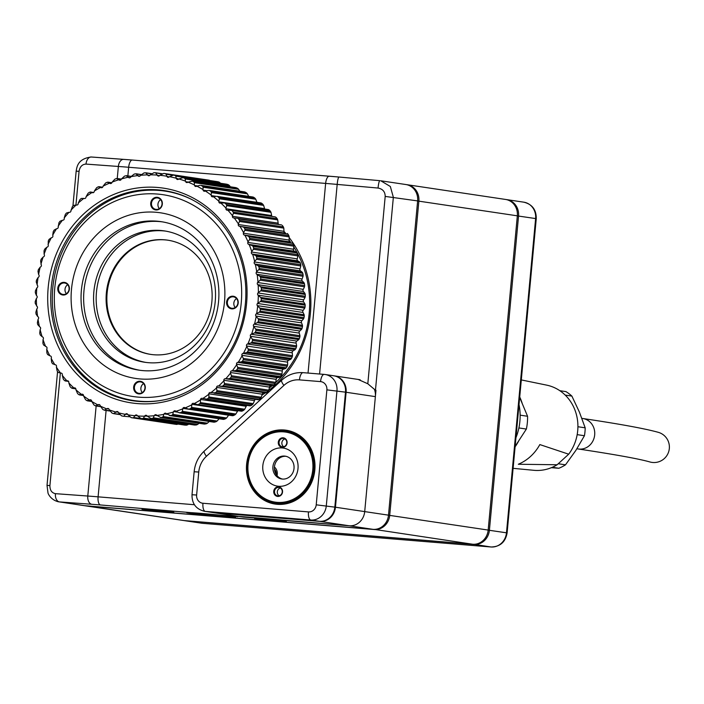 <?xml version="1.0" encoding="UTF-8"?>
<svg xmlns="http://www.w3.org/2000/svg" width="704" height="704" viewBox="0 0 704 704"><rect width="100%" height="100%" fill="white"/><g stroke="black" fill="none" stroke-linecap="round" stroke-linejoin="round"><path stroke-width="1.06" d="M162.325 204.107A6.354 5.817 -81.5 0 0 154.132 197.921A6.354 5.817 -81.5 0 0 153.111 208.868A6.354 5.817 -81.5 0 0 162.325 204.107M238.207 303.002A6.354 5.817 -81.5 0 0 230.014 296.815A6.354 5.817 -81.5 0 0 228.994 307.771A6.354 5.817 -81.5 0 0 238.207 303.002M145.262 388.054A6.354 5.817 -81.5 0 0 137.069 381.867A6.354 5.817 -81.5 0 0 136.048 392.814A6.354 5.817 -81.5 0 0 145.262 388.054M69.379 289.159A6.354 5.817 -81.5 0 0 61.186 282.964A6.354 5.817 -81.5 0 0 60.166 293.92A6.354 5.817 -81.5 0 0 69.379 289.159M54.78 287.962A102.018 93.491 -81.5 0 0 186.437 387.376A102.018 93.491 -81.5 0 0 202.752 211.482A102.018 93.491 -81.5 0 0 54.78 287.962M224.497 301.884A83.741 76.736 -81.5 0 0 116.433 220.282A83.741 76.736 -81.5 0 0 103.039 364.654A83.741 76.736 -81.5 0 0 224.497 301.884M161.374 400.365A105.873 97.02 98.5 0 1 133.857 400.541A105.873 97.02 98.5 0 1 52.791 287.901A105.873 97.02 98.5 0 1 165.176 191.127A105.873 97.02 98.5 0 1 191.444 199.346M177.452 193.653A105.873 97.02 -81.5 0 0 166.707 191.356L165.176 191.127M133.857 400.541L135.379 400.77A105.873 97.02 -81.5 0 0 146.326 401.72M168.045 240.214A57.746 52.914 -81.5 0 0 107.545 289.555A57.746 52.914 -81.5 0 0 150.955 354.438M211.878 301.594A57.746 52.914 -81.5 0 0 167.666 240.161A57.746 52.914 -81.5 0 0 106.788 289.441A57.746 52.914 -81.5 0 0 150.577 354.385A57.746 52.914 -81.5 0 0 211.878 301.594M165.669 231.114A66.414 60.852 -81.5 0 0 96.958 287.971A66.414 60.852 -81.5 0 0 146.018 362.446M215.222 301.558A66.414 60.852 -81.5 0 0 164.375 230.903A66.414 60.852 -81.5 0 0 94.362 287.584A66.414 60.852 -81.5 0 0 144.725 362.261A66.414 60.852 -81.5 0 0 215.222 301.558M162.378 221.866A75.073 68.79 -81.5 0 0 84.533 286.114A75.073 68.79 -81.5 0 0 140.166 370.33M218.557 301.532A75.073 68.79 -81.5 0 0 161.084 221.654A75.073 68.79 -81.5 0 0 81.937 285.727A75.073 68.79 -81.5 0 0 138.864 370.146A75.073 68.79 -81.5 0 0 218.557 301.532M67.716 284.715A5.773 5.289 -81.5 0 0 66.378 293.682M69.08 289.15A5.773 5.289 -81.5 0 0 64.662 283.008A5.773 5.289 -81.5 0 0 58.573 287.936A5.773 5.289 -81.5 0 0 62.955 294.43A5.773 5.289 -81.5 0 0 69.08 289.15M143.598 383.61A5.773 5.289 -81.5 0 0 142.261 392.586M144.962 388.045A5.773 5.289 -81.5 0 0 140.545 381.902A5.773 5.289 -81.5 0 0 134.455 386.83A5.773 5.289 -81.5 0 0 138.838 393.325A5.773 5.289 -81.5 0 0 144.962 388.045M236.544 298.566A5.773 5.289 -81.5 0 0 235.206 307.534M237.908 302.993A5.773 5.289 -81.5 0 0 233.49 296.85A5.773 5.289 -81.5 0 0 227.401 301.778A5.773 5.289 -81.5 0 0 231.783 308.273A5.773 5.289 -81.5 0 0 237.908 302.993M160.662 199.663A5.773 5.289 -81.5 0 0 159.324 208.639M162.026 204.098A5.773 5.289 -81.5 0 0 157.608 197.956A5.773 5.289 -81.5 0 0 151.518 202.884A5.773 5.289 -81.5 0 0 155.901 209.378A5.773 5.289 -81.5 0 0 162.026 204.098M299.746 262.073L297.862 260.885L252.138 254.047L255.464 255.446L299.746 262.073L300.291 262.953L256.397 256.388L255.464 255.446M300.775 264.686L300.828 265.936L256.538 259.31L256.872 258.113L300.775 264.686A123.191 112.895 -81.5 0 0 300.291 262.953M300.062 268.787A1.54 1.408 -81.5 0 0 300.555 270.882L254.83 264.035A1.54 1.408 98.5 0 1 254.338 261.95L300.062 268.787L300.828 265.936M256.872 258.113A123.191 112.895 -81.5 0 0 256.397 256.388M256.538 259.31L254.628 261.404A120.886 110.774 -81.5 0 0 252.648 254.302M259.23 268.462L303.134 275.035L303.081 276.267L258.799 269.641L259.23 268.462A123.191 112.895 -81.5 0 0 258.887 266.693L258.034 265.69L302.324 272.316L300.555 270.882M302.324 272.316L302.79 273.266L258.887 266.693M303.134 275.035A123.191 112.895 -81.5 0 0 302.79 273.266M302.113 278.978A1.54 1.408 -81.5 0 0 302.43 281.116L256.705 274.27A1.54 1.408 98.5 0 1 256.379 272.14L302.113 278.978L303.081 276.267M258.799 269.641L256.714 271.621A120.886 110.774 -81.5 0 0 255.323 264.343L258.034 265.69M260.744 279.022L304.638 285.586L304.498 286.801L260.216 280.174L260.744 279.022A123.191 112.895 -81.5 0 0 260.542 277.226L259.776 276.153L304.058 282.779L302.43 281.116M304.058 282.779L304.445 283.791L260.542 277.226M304.638 285.586A123.191 112.895 -81.5 0 0 304.445 283.791M303.327 289.344A1.54 1.408 -81.5 0 0 303.477 291.509L257.743 284.662A1.54 1.408 98.5 0 1 257.602 282.506L303.327 289.344L304.498 286.801M260.216 280.174L257.972 282.022A120.886 110.774 -81.5 0 0 257.171 274.622L259.776 276.153M261.395 289.705L305.298 296.27L305.061 297.449L260.77 290.822L261.395 289.705A123.191 112.895 -81.5 0 0 261.342 287.892L260.665 286.766L304.946 293.392L303.477 291.509M304.946 293.392L305.246 294.457L261.342 287.892M305.298 296.27A123.191 112.895 -81.5 0 0 305.246 294.457M303.706 299.807A1.54 1.408 -81.5 0 0 303.679 301.981L257.954 295.143A1.54 1.408 98.5 0 1 257.981 292.97L303.706 299.807L305.061 297.449M260.77 290.822L258.386 292.521A120.886 110.774 -81.5 0 0 258.183 285.058L260.665 286.766M261.193 300.432L305.087 306.997L304.762 308.132L260.48 301.514L261.193 300.432A123.191 112.895 -81.5 0 0 261.281 298.619L260.691 297.449L304.982 304.075L303.679 301.981M304.982 304.075L305.184 305.184L261.281 298.619M305.087 306.997A123.191 112.895 -81.5 0 0 305.184 305.184M303.239 310.297A1.54 1.408 -81.5 0 0 303.046 312.462L257.312 305.624A1.54 1.408 98.5 0 1 257.514 303.459L303.239 310.297L304.762 308.132M260.48 301.514L257.954 303.046A120.886 110.774 -81.5 0 0 258.35 295.574L260.691 297.449M260.128 311.124L304.022 317.689L303.618 318.78L259.327 312.154L260.128 311.124A123.191 112.895 -81.5 0 0 260.366 309.32L259.864 308.114L304.154 314.741L303.046 312.462M304.154 314.741L304.269 315.885L260.366 309.32M304.022 317.689A123.191 112.895 -81.5 0 0 304.269 315.885M301.946 320.725A1.54 1.408 -81.5 0 0 301.567 322.863L255.842 316.026A1.54 1.408 98.5 0 1 256.212 313.878L301.946 320.725L303.618 318.78M259.327 312.154L256.687 313.518A120.886 110.774 -81.5 0 0 257.673 306.099L259.864 308.114M258.21 321.702L302.104 328.266L301.62 329.296L257.33 322.67L258.21 321.702A123.191 112.895 -81.5 0 0 258.588 319.924L258.192 318.692L302.474 325.318L301.567 322.863M302.474 325.318L302.491 326.489L258.588 319.924M302.104 328.266A123.191 112.895 -81.5 0 0 302.491 326.489M299.816 331.003A1.54 1.408 -81.5 0 0 299.27 333.115L253.537 326.269A1.54 1.408 98.5 0 1 254.082 324.166L299.816 331.003L301.62 329.296M257.33 322.67L254.584 323.849A120.886 110.774 -81.5 0 0 256.159 316.536L258.192 318.692M255.455 332.077L299.358 338.642L298.786 339.601L254.505 332.974L255.455 332.077A123.191 112.895 -81.5 0 0 255.983 330.334L255.675 329.085L299.957 335.711L299.27 333.115M299.957 335.711L299.878 336.899L255.983 330.334M299.358 338.642A123.191 112.895 -81.5 0 0 299.878 336.899M296.868 341.079A1.54 1.408 -81.5 0 0 296.164 343.13L250.43 336.283A1.54 1.408 98.5 0 1 251.143 334.233L296.868 341.079L298.786 339.601M254.505 332.974L251.662 333.96A120.886 110.774 -81.5 0 0 253.818 326.806L255.675 329.085M251.891 342.179L295.786 348.744L295.152 349.624L250.862 343.006L251.891 342.179A123.191 112.895 -81.5 0 0 252.551 340.49L252.34 339.231L296.63 345.858L296.164 343.13M296.63 345.858L296.446 347.054L252.551 340.49M295.786 348.744A123.191 112.895 -81.5 0 0 296.446 347.054M293.137 350.847A1.54 1.408 -81.5 0 0 292.266 352.827L246.541 345.99A1.54 1.408 98.5 0 1 247.412 344.01L293.137 350.847L295.152 349.624M250.862 343.006L247.949 343.79A120.886 110.774 -81.5 0 0 250.668 336.846L252.34 339.231M247.526 351.921L291.43 358.486L290.734 359.295L246.444 352.669L247.526 351.921A123.191 112.895 -81.5 0 0 248.327 350.293L248.213 349.043L292.503 355.67L292.266 352.827M292.503 355.67L292.222 356.866L248.327 350.293M291.43 358.486A123.191 112.895 -81.5 0 0 292.222 356.866M288.649 360.254A1.54 1.408 -81.5 0 0 287.619 362.146L241.894 355.309A1.54 1.408 98.5 0 1 242.915 353.408L288.649 360.254L290.734 359.295M246.444 352.669L243.47 353.241A120.886 110.774 -81.5 0 0 246.726 346.57L248.213 349.043M242.422 361.24L286.317 367.805L285.56 368.526L241.278 361.9L242.422 361.24A123.191 112.895 -81.5 0 0 243.338 359.691L243.329 358.442L287.61 365.068L287.619 362.146M287.61 365.068L287.241 366.256L243.338 359.691M286.317 367.805A123.191 112.895 -81.5 0 0 287.241 366.256M283.422 369.213A1.54 1.408 -81.5 0 0 282.26 371.008L236.526 364.17A1.54 1.408 98.5 0 1 237.697 362.375L283.422 369.213L285.56 368.526M241.278 361.9L238.26 362.261A120.886 110.774 -81.5 0 0 242.035 355.907L243.329 358.442M236.588 370.049L280.491 376.622L279.682 377.247L235.4 370.621L236.588 370.049A123.191 112.895 -81.5 0 0 237.626 368.597L237.714 367.374L281.996 374L282.26 371.008M281.996 374L281.53 375.162L237.626 368.597M280.491 376.622A123.191 112.895 -81.5 0 0 281.53 375.162M277.517 377.67A1.54 1.408 -81.5 0 0 276.214 379.35L230.481 372.513A1.54 1.408 98.5 0 1 231.792 370.832L277.517 377.67L279.682 377.247M235.4 370.621L232.364 370.77A120.886 110.774 -81.5 0 0 236.623 364.786L237.714 367.374M230.094 378.303L273.988 384.868L273.143 385.405L228.853 378.778L230.094 378.303A123.191 112.895 -81.5 0 0 231.238 376.948L231.422 375.751L275.704 382.378L276.214 379.35M275.704 382.378L275.141 383.513L231.238 376.948M273.988 384.868A123.191 112.895 -81.5 0 0 275.141 383.513M270.97 385.554A1.54 1.408 -81.5 0 0 269.535 387.103L223.81 380.266A1.54 1.408 98.5 0 1 225.236 378.708L270.97 385.554L273.143 385.405M228.853 378.778L225.808 378.699A120.886 110.774 -81.5 0 0 230.525 373.129L231.422 375.751M222.966 385.924L266.869 392.498L265.989 392.929L221.698 386.302L222.966 385.924A123.191 112.895 -81.5 0 0 224.215 384.683L224.488 383.522L268.778 390.148L269.535 387.103M268.778 390.148L268.118 391.248L224.215 384.683M266.869 392.498A123.191 112.895 -81.5 0 0 268.118 391.248M263.824 392.797A1.54 1.408 -81.5 0 0 262.275 394.214L216.55 387.376A1.54 1.408 98.5 0 1 218.099 385.959L265.989 392.929M221.698 386.302L218.671 386.003A120.886 110.774 -81.5 0 0 223.802 380.89L224.488 383.522M216.55 387.376L216.489 387.992A120.886 110.774 -81.5 0 1 210.98 392.621L215.274 392.858A123.191 112.895 -81.5 0 0 216.621 391.741L216.982 390.623L261.263 397.25L262.275 394.214M261.263 397.25L260.515 398.306L216.621 391.741M215.274 392.858L259.178 399.432A123.191 112.895 -81.5 0 0 260.515 398.306M259.178 399.432L258.271 399.758L214.069 393.149M213.981 393.131L258.271 399.758M216.489 387.992L216.982 390.623M253.229 403.621L254.496 400.629L208.762 393.782L208.947 397.003L253.229 403.621L252.402 404.624L208.498 398.059L208.947 397.003M208.657 394.398A120.886 110.774 -81.5 0 1 202.805 398.49L250.976 405.627A123.191 112.895 -81.5 0 0 252.402 404.624M250.052 405.847L206.149 399.282M207.073 399.054A123.191 112.895 -81.5 0 0 208.498 398.059M205.762 399.221L250.158 405.874M244.728 409.235L246.242 406.287L200.508 399.45L200.446 402.609L244.728 409.235L243.822 410.168L199.927 403.603L200.446 402.609M200.358 400.048A120.886 110.774 -81.5 0 1 194.216 403.586L197.111 404.527L242.326 411.03A123.191 112.895 -81.5 0 0 243.822 410.168M242.326 411.03L241.393 411.154L242.326 411.03M198.431 404.466A123.191 112.895 -81.5 0 0 199.927 403.603M197.111 404.527L241.586 411.215M235.831 414.022L237.582 411.162L191.858 404.316L191.55 407.396L235.831 414.022L234.854 414.894L190.951 408.329L191.55 407.396M191.655 404.906A120.886 110.774 -81.5 0 1 185.266 407.854L188.082 408.998L233.297 415.615A123.191 112.895 -81.5 0 0 234.854 414.894M233.297 415.615L232.364 415.624M188.082 408.998L189.402 409.042A123.191 112.895 -81.5 0 0 190.951 408.329M226.609 417.965L228.589 415.202L182.864 408.364L182.327 411.338L226.609 417.965L225.562 418.757L181.658 412.192L182.327 411.338M182.609 408.927A120.886 110.774 -81.5 0 1 176.026 411.268L178.746 412.606L223.96 419.329A123.191 112.895 -81.5 0 0 225.562 418.757M223.96 419.329L223.027 419.232M178.746 412.606L180.057 412.764A123.191 112.895 -81.5 0 0 181.658 412.192M177.901 412.192L173.598 411.55L173.298 412.095A120.886 110.774 -81.5 0 1 166.566 413.794L170.474 415.589A123.191 112.895 -81.5 0 0 172.11 415.175L172.832 414.401L217.122 421.027L219.129 418.757M217.122 421.027L216.014 421.74L172.11 415.175M169.18 415.325L214.377 422.154A123.191 112.895 -81.5 0 0 216.014 421.74M214.377 422.154L213.462 421.951M173.298 412.095L172.832 414.401M167.526 414.357L164.129 413.846L163.794 414.366A120.886 110.774 -81.5 0 1 156.966 415.43L160.723 417.498A123.191 112.895 -81.5 0 0 162.378 417.243L163.161 416.557L207.442 423.183L209.528 421.203M207.442 423.183L206.281 423.808L162.378 417.243M204.257 424.072L160.318 417.498L204.618 424.063A123.191 112.895 -81.5 0 0 206.281 423.808M204.618 424.063L203.738 423.764M163.794 414.366L163.161 416.557M157.309 415.668L154.537 415.254L154.167 415.73A120.886 110.774 -81.5 0 1 147.294 416.152L150.876 418.484A123.191 112.895 -81.5 0 0 152.548 418.387L153.375 417.798L197.657 424.415L199.03 423.289M197.657 424.415L196.442 424.952L152.548 418.387M194.524 425.04L150.876 418.484L194.77 425.049A123.191 112.895 -81.5 0 0 196.442 424.952M194.77 425.049L193.917 424.644M154.167 415.73L153.375 417.798M147.242 416.09L144.487 416.187A120.886 110.774 -81.5 0 1 137.614 415.95L141.002 418.537A123.191 112.895 -81.5 0 0 142.674 418.59L143.537 418.106L187.827 424.723L188.628 424.16M187.827 424.723L186.578 425.163L142.674 418.59M184.774 425.093L140.87 418.519L184.906 425.102A123.191 112.895 -81.5 0 0 186.578 425.163M184.906 425.102L184.096 424.6M144.487 416.187L143.537 418.106M137.377 415.633L134.825 415.721A120.886 110.774 -81.5 0 1 128.022 414.832L131.199 417.648A123.191 112.895 -81.5 0 0 132.854 417.868L133.742 417.472L178.059 424.09M178.033 424.098L176.748 424.433L132.854 417.868M175.085 424.213L131.182 417.648L175.085 424.213A123.191 112.895 -81.5 0 0 176.748 424.433M134.825 415.721L133.742 417.472M127.653 414.269L125.259 414.339A120.886 110.774 -81.5 0 1 118.562 412.817L121.51 415.835A123.191 112.895 -81.5 0 0 123.138 416.214L123.306 416.231M123.138 416.214L129.853 416.794M125.259 414.339L124.062 415.923M118.096 411.998L115.861 412.06A120.886 110.774 -81.5 0 1 109.331 409.895L112.033 413.107A123.191 112.895 -81.5 0 0 113.626 413.635L119.715 414.225M113.626 413.635L115.861 412.06M108.768 408.848L106.709 408.883A120.886 110.774 -81.5 0 1 100.39 406.111L102.837 409.49A123.191 112.895 -81.5 0 0 104.368 410.168L109.956 410.784M104.368 410.168L106.709 408.883M99.73 404.835L97.856 404.853A120.886 110.774 -81.5 0 1 91.802 401.482L93.984 405.002A123.191 112.895 -81.5 0 0 95.454 405.821L100.61 406.49M95.454 405.821L97.856 404.853M91.054 399.986L89.39 399.986A120.886 110.774 -81.5 0 1 83.635 396.044L85.536 399.678A123.191 112.895 -81.5 0 0 86.935 400.638L91.775 401.368M86.935 400.638L89.39 399.986M82.808 394.346L81.356 394.328A120.886 110.774 -81.5 0 1 75.962 389.849L77.572 393.571A123.191 112.895 -81.5 0 0 78.883 394.662L83.556 395.463M78.883 394.662L81.356 394.328M75.055 387.948L73.832 387.913A120.886 110.774 -81.5 0 1 68.825 382.932L70.145 386.716A123.191 112.895 -81.5 0 0 71.368 387.922L75.838 388.81M71.368 387.922L73.832 387.913M67.848 380.846L66.862 380.794A120.886 110.774 -81.5 0 1 62.286 375.346L63.316 379.166A123.191 112.895 -81.5 0 0 64.425 380.486L68.596 381.436L65.12 380.934M64.425 380.486L66.862 380.794M56.399 367.154L57.13 370.973A123.191 112.895 -81.5 0 0 58.133 372.407L60.509 373.032A120.886 110.774 -81.5 0 1 56.399 367.154L56.505 366.546A1.54 1.408 98.5 0 0 55.387 364.778L52.518 363.739A123.191 112.895 -81.5 0 1 51.638 362.217L51.207 358.424A120.886 110.774 -81.5 0 0 54.824 364.672M46.737 349.21L46.886 352.95A123.191 112.895 -81.5 0 0 47.634 354.552L49.834 355.793A120.886 110.774 -81.5 0 1 46.737 349.21L46.939 348.621A1.54 1.408 98.5 0 0 46.121 346.658L43.525 344.925A123.191 112.895 -81.5 0 1 42.9 343.253L43.041 339.583A120.886 110.774 -81.5 0 0 45.584 346.456M40.137 329.622L39.723 333.186A123.191 112.895 -81.5 0 0 40.198 334.91L42.117 336.723A120.886 110.774 -81.5 0 1 40.137 329.622L40.427 329.085A1.54 1.408 98.5 0 0 39.934 326.99L37.708 324.606A123.191 112.895 -81.5 0 1 37.365 322.837L38.051 319.405A120.886 110.774 -81.5 0 0 39.442 326.682M36.793 309.003L35.851 312.277A123.191 112.895 -81.5 0 0 36.054 314.081L37.594 316.404A120.886 110.774 -81.5 0 1 36.793 309.003L37.162 308.528A1.54 1.408 98.5 0 0 37.022 306.363L35.253 303.415A123.191 112.895 -81.5 0 1 35.2 301.594L36.379 298.505A120.886 110.774 -81.5 0 0 36.582 305.967M36.81 287.98L35.402 290.866A123.191 112.895 -81.5 0 0 35.314 292.688L36.414 295.451A120.886 110.774 -81.5 0 1 36.81 287.98L37.25 287.575A1.54 1.408 98.5 0 0 37.453 285.402L36.23 281.978A123.191 112.895 -81.5 0 1 36.467 280.174L38.078 277.508A120.886 110.774 -81.5 0 0 37.092 284.935M40.181 267.177L38.386 269.606A123.191 112.895 -81.5 0 0 38.007 271.383L38.606 274.498A120.886 110.774 -81.5 0 1 40.181 267.177L40.682 266.86A1.54 1.408 98.5 0 0 41.228 264.757L40.612 260.964A123.191 112.895 -81.5 0 1 41.14 259.222L43.102 257.066A120.886 110.774 -81.5 0 0 40.946 264.22M46.816 247.245L44.704 249.128A123.191 112.895 -81.5 0 0 44.044 250.818L44.097 254.179A120.886 110.774 -81.5 0 1 46.816 247.245L47.353 247.025A1.54 1.408 98.5 0 0 48.224 245.036L48.268 241.006A123.191 112.895 -81.5 0 1 49.06 239.386L51.295 237.785A120.886 110.774 -81.5 0 0 48.039 244.455M56.505 228.774L54.173 230.067A123.191 112.895 -81.5 0 0 53.258 231.607L52.73 235.118A120.886 110.774 -81.5 0 1 56.505 228.774L57.068 228.65A1.54 1.408 98.5 0 0 58.238 226.855L58.969 222.702A123.191 112.895 -81.5 0 1 60.007 221.25L62.401 220.264A120.886 110.774 -81.5 0 0 58.15 226.248M68.957 212.326L66.502 212.995A123.191 112.895 -81.5 0 0 65.358 214.35L64.24 217.897A120.886 110.774 -81.5 0 1 68.957 212.326L69.529 212.318A1.54 1.408 98.5 0 0 70.963 210.76L72.38 206.624A123.191 112.895 -81.5 0 1 73.63 205.374L76.102 205.022A120.886 110.774 -81.5 0 0 70.963 210.144M83.785 198.414L81.321 198.44A123.191 112.895 -81.5 0 0 79.974 199.566L78.276 203.034A120.886 110.774 -81.5 0 1 83.785 198.414L84.418 198.519M90.332 191.99L93.632 192.491L89.514 192.245A123.191 112.895 -81.5 0 0 88.097 193.239L86.108 196.627A120.886 110.774 -81.5 0 1 91.96 192.535L92.822 192.738M89.514 192.245L91.96 192.535M98.903 186.657L102.626 187.211L98.164 186.842A123.191 112.895 -81.5 0 0 96.668 187.695L94.406 190.978A120.886 110.774 -81.5 0 1 100.549 187.449L101.64 187.73M98.164 186.842L100.549 187.449M111.839 182.802L107.193 182.257A123.191 112.895 -81.5 0 0 105.644 182.97L103.11 186.12A120.886 110.774 -81.5 0 1 109.498 183.172L110.81 183.55M107.193 182.257L109.498 183.172M121.317 179.212L116.538 178.543A123.191 112.895 -81.5 0 0 114.937 179.106L112.156 182.098A120.886 110.774 -81.5 0 1 118.738 179.766L120.252 180.224M116.538 178.543L118.738 179.766M131.111 176.528L126.122 175.718A123.191 112.895 -81.5 0 0 124.485 176.132L121.466 178.939A120.886 110.774 -81.5 0 1 128.198 177.232L129.906 177.769M126.122 175.718L128.198 177.232M141.231 174.777L135.872 173.8A123.191 112.895 -81.5 0 0 134.209 174.064L130.97 176.66A120.886 110.774 -81.5 0 1 137.799 175.595L139.691 176.211M135.872 173.8L137.799 175.595M151.518 173.958L145.719 172.814A123.191 112.895 -81.5 0 0 144.047 172.92L140.598 175.296A120.886 110.774 -81.5 0 1 147.47 174.882L149.53 175.56M145.719 172.814L147.47 174.882M161.92 174.099L155.584 172.762A123.191 112.895 -81.5 0 0 153.921 172.709L150.286 174.838A120.886 110.774 -81.5 0 1 157.15 175.076L159.359 175.824M155.584 172.762L157.15 175.076M165.422 173.65L209.299 180.215L165.414 173.65A123.191 112.895 -81.5 0 0 163.742 173.43L159.94 175.305A120.886 110.774 -81.5 0 1 166.742 176.194L169.101 177.003M172.454 175.19L166.162 174.249L166.742 176.194M166.162 174.249L165.396 173.65M217.263 181.641L173.369 175.076L217.263 181.641M218.979 182.028L220.07 182.776L175.789 176.15L175.085 175.463L218.979 182.028A123.191 112.895 -81.5 0 0 217.351 181.658M220.466 183.26L220.07 182.776M175.085 175.463A123.191 112.895 -81.5 0 0 173.457 175.094L169.506 176.686A120.886 110.774 -81.5 0 1 176.202 178.218L178.719 179.089M175.789 176.15L176.202 178.218M225.94 184.413L182.758 177.619L226.67 184.184M228.457 184.756L229.486 185.592L185.205 178.966L184.554 178.191L228.457 184.756A123.191 112.895 -81.5 0 0 226.873 184.228M230.34 186.798L229.486 185.592M184.554 178.191A123.191 112.895 -81.5 0 0 182.97 177.663L178.904 178.966A120.886 110.774 -81.5 0 1 185.434 181.13L185.671 181.694L188.241 182.081M185.205 178.966L185.434 181.13M235.189 187.783L191.884 181.042L235.822 187.616M237.662 188.382L238.621 189.288L194.33 182.662L193.758 181.808L237.662 188.382A123.191 112.895 -81.5 0 0 236.122 187.704M240.108 191.761L238.621 189.288M193.758 181.808A123.191 112.895 -81.5 0 0 192.227 181.139L188.065 182.142A120.886 110.774 -81.5 0 1 194.374 184.914L194.568 185.504L197.683 185.97M194.33 182.662L194.374 184.914M244.112 192.016L201.142 185.478A123.191 112.895 -81.5 0 1 202.611 186.296L246.514 192.87A123.191 112.895 -81.5 0 0 245.045 192.051M246.514 192.87L247.403 193.846L203.113 187.22L202.963 189.543A120.886 110.774 -81.5 0 0 196.909 186.173L199.822 185.39M248.697 196.39L247.403 193.846M203.113 187.22L202.611 186.296M252.639 197.094L209.66 190.661A123.191 112.895 -81.5 0 1 211.059 191.62L254.954 198.185A123.191 112.895 -81.5 0 0 253.554 197.226M254.954 198.185L255.763 199.232L211.473 192.606L211.13 194.982A120.886 110.774 -81.5 0 0 205.374 191.039L208.349 190.467M256.934 202.321L255.763 199.232M211.473 192.606L211.059 191.62M260.709 202.963L217.712 196.645A123.191 112.895 -81.5 0 1 219.023 197.736L262.918 204.301A123.191 112.895 -81.5 0 0 261.606 203.21L260.709 202.963M262.918 204.301L263.639 205.401L219.358 198.774L218.803 201.177A120.886 110.774 -81.5 0 0 213.409 196.698L216.418 196.346M226.688 205.682L226.45 204.591L270.345 211.156L270.978 212.309L226.688 205.682L225.94 208.094A120.886 110.774 -81.5 0 0 220.933 203.113L220.361 203.174A1.54 1.408 98.5 0 1 218.847 201.802L264.572 208.639L263.639 205.401M219.358 198.774L219.023 197.736M270.345 211.156A123.191 112.895 -81.5 0 0 269.13 209.942L224.391 202.998M233.429 213.268L233.279 212.142L277.182 218.706L277.719 219.894L233.429 213.268L232.478 215.679A120.886 110.774 -81.5 0 0 227.902 210.232L227.322 210.241A1.54 1.408 98.5 0 1 225.931 208.718L271.665 215.565L270.978 212.309M226.45 204.591A123.191 112.895 -81.5 0 0 225.227 203.377M220.933 203.113L223.969 202.972M231.449 210.382L275.378 216.938M275.229 216.938L276.065 217.378A123.191 112.895 -81.5 0 1 277.182 218.706M239.518 221.487L239.466 220.326L283.36 226.89L283.809 228.114L239.518 221.487L238.366 223.872A120.886 110.774 -81.5 0 0 234.256 217.994L233.684 217.95A1.54 1.408 98.5 0 1 232.417 216.304L278.15 223.142L277.719 219.894M233.279 212.142A123.191 112.895 -81.5 0 0 232.162 210.813M227.902 210.232L230.947 210.311M237.494 218.328L281.626 224.928L238.462 218.9A123.191 112.895 -81.5 0 1 239.466 220.326M281.574 224.919L238.462 218.9M283.36 226.89A123.191 112.895 -81.5 0 0 282.366 225.465M283.985 231.326A1.54 1.408 -81.5 0 0 285.111 233.094L239.386 226.248A1.54 1.408 98.5 0 1 238.26 224.488L283.985 231.326L283.809 228.114M234.256 217.994L237.283 218.293M244.957 229.082L288.851 235.655L289.203 236.896L244.913 230.27L244.957 229.082A123.191 112.895 -81.5 0 0 244.077 227.559L242.95 226.873L285.111 233.094M287.232 233.49L287.971 234.133L244.077 227.559M288.851 235.655A123.191 112.895 -81.5 0 0 287.971 234.133M289.133 240.055A1.54 1.408 -81.5 0 0 290.11 241.921L244.385 235.083A1.54 1.408 98.5 0 1 243.408 233.209L289.133 240.055L289.203 236.896M244.913 230.27L243.558 232.61A120.886 110.774 -81.5 0 0 239.95 226.354L242.95 226.873M249.709 238.348L293.612 244.922L293.858 246.171L249.568 239.545L249.709 238.348A123.191 112.895 -81.5 0 0 248.961 236.746L247.887 235.963L290.11 241.921M292.178 242.59L292.855 243.311L248.961 236.746M293.612 244.922A123.191 112.895 -81.5 0 0 292.855 243.311M293.55 249.251A1.54 1.408 -81.5 0 0 294.369 251.205L248.644 244.367A1.54 1.408 98.5 0 1 247.826 242.414L293.55 249.251L293.858 246.171M249.568 239.545L248.028 241.824A120.886 110.774 -81.5 0 0 244.93 235.233L247.887 235.963M252.138 254.047A1.54 1.408 98.5 0 1 251.478 252.014L297.202 258.852L297.458 258.289L297.739 255.878L253.458 249.251L251.724 251.442A120.886 110.774 -81.5 0 0 249.181 244.578L252.076 245.52L296.358 252.138L294.369 251.205M297.202 258.852A1.54 1.408 -81.5 0 0 297.862 260.885M255.64 399.37A1.54 1.408 -81.5 0 0 254.496 400.629M246.858 405.381A1.54 1.408 -81.5 0 0 246.242 406.287M237.864 410.652A1.54 1.408 -81.5 0 0 237.582 411.162M271.665 215.565A1.54 1.408 -81.5 0 0 271.894 216.418M278.15 223.142A1.54 1.408 -81.5 0 0 278.67 224.479M253.458 249.251L253.695 248.054L297.59 254.619A123.191 112.895 -81.5 0 0 296.974 252.947L253.07 246.382L252.076 245.52M297.59 254.619L297.739 255.878M296.358 252.138L296.974 252.947M253.695 248.054A123.191 112.895 -81.5 0 0 253.07 246.382M246.567 303.653A108.566 99.484 -81.5 0 0 106.471 197.859A108.566 99.484 -81.5 0 0 89.109 385.035A108.566 99.484 -81.5 0 0 246.567 303.653M251.724 251.442L251.478 252.014M248.644 244.367L249.181 244.578M248.028 241.824L247.826 242.414M244.385 235.083L244.93 235.233M243.558 232.61L243.408 233.209M239.386 226.248L239.95 226.354M238.366 223.872L238.26 224.488M232.478 215.679L232.417 216.304M225.94 208.094L225.931 208.718M218.803 201.177L218.847 201.802M211.13 194.982L211.218 195.589A1.54 1.408 98.5 0 0 212.837 196.821L213.409 196.698M202.963 189.543L203.104 190.142A1.54 1.408 98.5 0 0 204.82 191.206L205.374 191.039M194.568 185.504A1.54 1.408 98.5 0 0 196.363 186.393L196.909 186.173M185.671 181.694A1.54 1.408 98.5 0 0 187.537 182.415L188.065 182.142M176.475 178.754A1.54 1.408 98.5 0 0 178.402 179.291L178.904 178.966M167.068 176.695A1.54 1.408 98.5 0 0 169.03 177.047L169.506 176.686M157.511 175.551A1.54 1.408 98.5 0 0 159.5 175.71L159.94 175.305M147.875 175.314A1.54 1.408 98.5 0 0 149.873 175.287L150.286 174.838M138.23 175.991A1.54 1.408 98.5 0 0 140.228 175.78L140.598 175.296M128.656 177.584A1.54 1.408 98.5 0 0 130.636 177.179L130.97 176.66M119.231 180.066A1.54 1.408 98.5 0 0 121.167 179.476L121.466 178.939M110.018 183.436A1.54 1.408 98.5 0 0 111.901 182.662L112.156 182.098M101.086 187.651A1.54 1.408 98.5 0 0 102.907 186.71L103.11 186.12M92.506 192.694A1.54 1.408 98.5 0 0 94.257 191.576L94.406 190.978M84.348 198.51A1.54 1.408 98.5 0 0 86.002 197.243L86.108 196.627M76.102 205.022L76.666 205.066A1.54 1.408 98.5 0 0 78.214 203.65L78.276 203.034M62.401 220.264L62.973 220.202A1.54 1.408 98.5 0 0 64.284 218.522L64.24 217.897M51.295 237.785L51.85 237.618A1.54 1.408 98.5 0 0 52.87 235.726L52.73 235.118M43.102 257.066L43.622 256.793A1.54 1.408 98.5 0 0 44.334 254.742L44.097 254.179M38.078 277.508L38.553 277.147A1.54 1.408 98.5 0 0 38.931 275L38.606 274.498M36.379 298.505L36.784 298.056A1.54 1.408 98.5 0 0 36.819 295.882L36.414 295.451M38.051 319.405L38.386 318.894A1.54 1.408 98.5 0 0 38.06 316.756L37.594 316.404M43.041 339.583L43.287 339.011A1.54 1.408 98.5 0 0 42.636 336.978L42.117 336.723M51.207 358.424L51.357 357.817A1.54 1.408 98.5 0 0 50.38 355.951L49.834 355.793M61.257 373.102L60.509 373.032M61.081 373.076A1.54 1.408 98.5 0 1 62.348 374.73L62.286 375.346M67.443 380.785A1.54 1.408 98.5 0 1 68.834 382.307L68.825 382.932M74.404 387.851A1.54 1.408 98.5 0 1 75.918 389.224L75.962 389.849M81.928 394.214A1.54 1.408 98.5 0 1 83.547 395.437L83.635 396.044M89.945 399.819A1.54 1.408 98.5 0 1 91.661 400.884L91.802 401.482M98.402 404.633A1.54 1.408 98.5 0 1 100.197 405.53L100.39 406.111M107.228 408.619A1.54 1.408 98.5 0 1 109.094 409.332L109.331 409.895M116.362 411.743A1.54 1.408 98.5 0 1 118.29 412.28L118.562 412.817M125.734 413.978A1.54 1.408 98.5 0 1 127.697 414.33L128.022 414.832M135.265 415.316A1.54 1.408 98.5 0 1 137.254 415.474L137.614 415.95M144.892 415.738A1.54 1.408 98.5 0 1 146.89 415.712L147.294 416.152M154.537 415.254A1.54 1.408 98.5 0 1 156.534 415.034L156.966 415.43M164.129 413.846A1.54 1.408 98.5 0 1 166.109 413.45L166.566 413.794M173.598 411.55A1.54 1.408 98.5 0 1 175.534 410.96L176.026 411.268M182.864 408.364A1.54 1.408 98.5 0 1 184.747 407.598L185.266 407.854M191.858 404.316A1.54 1.408 98.5 0 1 193.679 403.374L194.216 403.586M200.508 399.45A1.54 1.408 98.5 0 1 202.259 398.341L202.805 398.49M208.762 393.782A1.54 1.408 98.5 0 1 210.417 392.515L210.98 392.621M218.671 386.003L218.099 385.959M223.81 380.266L223.802 380.89M225.808 378.699L225.236 378.708M230.481 372.513L230.525 373.129M232.364 370.77L231.792 370.832M236.526 364.17L236.623 364.786M238.26 362.261L237.697 362.375M241.894 355.309L242.035 355.907M243.47 353.241L242.915 353.408M246.541 345.99L246.726 346.57M247.949 343.79L247.412 344.01M250.43 336.283L250.668 336.846M251.662 333.96L251.143 334.233M253.537 326.269L253.818 326.806M254.584 323.849L254.082 324.166M255.842 316.026L256.159 316.536M256.687 313.518L256.212 313.878M257.312 305.624L257.673 306.099M257.954 303.046L257.514 303.459M258.386 292.521L257.981 292.97M257.743 284.662L258.183 285.058M257.972 282.022L257.602 282.506M256.705 274.27L257.171 274.622M256.714 271.621L256.379 272.14M254.83 264.035L255.323 264.343M254.628 261.404L254.338 261.95M245.37 303.618A106.251 97.372 -81.5 0 0 164.014 190.564A106.251 97.372 -81.5 0 0 51.999 281.248A106.251 97.372 -81.5 0 0 132.581 400.734A106.251 97.372 -81.5 0 0 245.37 303.618M168.115 191.277A106.251 97.372 -81.5 0 0 163.9 190.942M132.581 400.338A106.251 97.372 -81.5 0 0 136.708 401.254M506.15 199.549A15.4 14.115 98.5 0 1 506.757 199.628A15.4 14.115 98.5 0 1 518.549 216.014L489.403 530.253A15.4 14.115 98.5 0 1 473.906 544.43L185.495 520.766A15.4 14.115 98.5 0 1 184.633 520.67A15.4 14.115 98.5 0 1 184.026 520.564M513.102 468.336L533.887 470.307A43.12 39.512 -81.5 0 0 534.345 470.351A43.12 39.512 -81.5 0 0 557.146 464.754L518.32 464.253A44.968 41.202 -81.5 0 0 539.827 444.576L568.691 454.194A43.12 39.512 -81.5 0 0 546.63 385.123L521.303 379.922M519.719 396.994A46.2 42.337 98.5 0 1 522.289 403.691M518.945 440.466A46.2 42.337 98.5 0 1 515.099 446.802M568.691 454.194L557.146 464.754M519.675 397.443L527.56 416.266A50.046 45.866 -81.5 0 1 526.372 429.062L515.143 446.318M520.133 415.149L527.56 416.266M526.372 429.062L518.892 427.944M558.254 463.742L565.497 464.825L575.846 450.41L584.434 435.732L577.174 434.641M551.364 467.694L558.844 468.266L552.323 467.289M559.83 390.702L565.954 391.618A42.346 38.808 -81.5 0 1 571.877 396.088L565.206 395.085M577.914 426.738L585.174 427.821L579.401 412.086L571.877 396.088M584.434 435.732A42.346 38.808 -81.5 0 0 585.174 427.821M558.844 468.266A42.346 38.808 -81.5 0 0 565.497 464.825M515.935 437.721A53.9 49.386 -81.5 0 0 519.015 404.562M578.327 448.985A15.4 14.115 98.5 0 0 594.563 435.838A15.4 14.115 98.5 0 0 582.886 418.519C619.907 424.028 645.049 428.63 658.328 432.335A15.4 15.268 105.9 0 1 668.8 451.326A15.4 15.268 105.9 0 1 649.906 461.965C639.223 458.894 615.358 454.564 578.327 448.985L576.902 448.765M60.342 373.164L49.914 485.549C49.878 490.195 51.718 492.906 55.422 493.662A7.7 4.796 94.2 0 0 59.479 501.917L83.723 505.578A15.4 14.115 -81.5 0 0 84.586 505.674L372.997 529.338A15.4 14.115 -81.5 0 0 388.494 515.161L417.639 200.913A15.4 14.115 -81.5 0 0 405.847 184.527L380.794 180.787L390.333 186.49L393.351 197.278L375.461 390.21L367.814 383.777L385.194 196.416C385.123 191.743 382.747 188.962 378.057 188.047L337.181 184.413A46.2 1.126 -174.7 0 0 325.635 183.418L128.665 167.262A46.2 1.126 -174.7 0 0 118.369 166.461L117.251 178.49M237.556 516.234L349.219 525.774A15.4 14.115 -81.5 0 0 364.707 511.606L375.962 390.289L375.461 390.21M237.873 516.639L100.426 504.953A38.5 0.942 -174.7 0 0 91.846 504.284L59.479 501.917L84.586 505.674M276.76 520.881L286.334 521.4L270.468 519.543L254.531 518.443L276.76 520.881M164.208 511.641L173.782 512.169L157.916 510.312L141.979 509.212L164.208 511.641M220.827 516.314A24.543 0.598 -174.7 0 0 235.541 517.114A24.543 0.598 -174.7 0 0 211.165 514.263A24.543 0.598 -174.7 0 0 186.674 512.574A24.543 0.598 -174.7 0 0 220.827 516.314M289.23 237.67A104.333 95.603 98.5 0 1 310.385 313.456A104.333 95.603 98.5 0 1 268.664 390.447M265.302 392.894A104.333 95.603 98.5 0 1 262.161 394.997M283.976 231.396A104.333 95.603 98.5 0 1 285.551 233.174M308.044 373.067L325.635 183.418A7.7 3.08 -85.3 0 1 329.314 176.202A7.7 3.08 -85.3 0 1 329.393 176.211A38.5 0.942 5.3 0 1 338.958 177.03A7.7 1.144 95.1 0 1 339.02 177.038L379.834 180.673A7.7 1.144 95.1 0 1 379.887 180.673L379.861 180.673A7.7 1.144 95.1 0 0 378.057 188.047M275.634 382.606A102.018 93.491 -81.5 0 0 309.188 313.421A102.018 93.491 -81.5 0 0 293.823 246.972M290.514 242.035A102.018 93.491 -81.5 0 0 289.115 240.126M269.491 387.851A102.018 93.491 -81.5 0 0 272.413 385.466M360.149 379.764L358.248 379.482L367.814 383.777M127.864 175.877L128.665 167.262A7.7 3.08 -85.3 0 1 132.343 160.046L123.693 159.368A7.7 4.796 -85.8 0 0 118.369 166.461L85.994 164.094A7.7 4.796 -85.8 0 1 91.326 157.001L91.326 157.001A7.7 4.796 -85.8 0 1 91.476 157.018L123.543 159.368M230.507 515.178L231.774 515.733M374.607 389.893A15.4 14.115 98.5 0 1 375.373 396.634L364.707 511.606A15.4 14.115 98.5 0 1 349.219 525.774L243.698 517.123A15.4 14.115 98.5 0 1 242.845 517.018L213.576 512.644A15.4 14.115 -81.5 0 0 214.438 512.741L243.698 517.123M375.373 396.634L346.113 392.26L335.447 507.223A15.4 14.115 98.5 0 1 319.95 521.4L214.438 512.741M346.113 392.26A15.4 14.115 -81.5 0 0 334.321 375.874A15.4 14.115 -81.5 0 0 334.013 375.83M277.024 475.622A8.281 7.586 -81.5 0 0 277.262 474.25A8.281 7.586 -81.5 0 0 274.428 467.034M276.144 474.399A6.16 5.641 -81.5 0 0 276.162 474.214A6.16 5.641 -81.5 0 0 274.437 469.19M334.831 507.135L345.497 392.163A15.4 14.115 -81.5 0 0 333.705 375.778L325.169 374.502A15.4 14.115 98.5 0 1 336.961 390.887L326.295 505.859A15.4 14.115 98.5 0 1 310.807 520.027L205.286 511.377L213.822 512.653L319.343 521.303A15.4 14.115 -81.5 0 0 334.831 507.135L316.219 504.821L326.876 389.858A7.7 7.058 -81.5 0 0 320.558 381.612L299.455 379.878A23.1 21.164 -81.5 0 0 283.906 385.396L206.448 456.271A23.1 21.164 -81.5 0 0 198.757 472.023L196.627 495.009A7.7 7.058 -81.5 0 0 202.954 503.254L308.466 511.914A7.7 7.058 -81.5 0 0 316.219 504.821M314.838 469.955A37.347 34.223 98.5 0 1 260.682 497.948A37.347 34.223 98.5 0 1 266.649 433.567A37.347 34.223 98.5 0 1 314.838 469.955M202.954 503.254A7.7 3.08 94.7 0 0 205.286 511.377A15.4 14.115 98.5 0 1 204.433 511.271L212.969 512.556A15.4 14.115 -81.5 0 0 213.822 512.653M286.898 431.103A36.573 33.51 -81.5 0 0 277.059 431.367M266.746 500.306A36.573 33.51 -81.5 0 0 276.074 503.439M314.442 469.946A36.573 33.51 -81.5 0 0 286.44 431.033A36.573 33.51 -81.5 0 0 247.887 462.246A36.573 33.51 -81.5 0 0 275.616 503.378A36.573 33.51 -81.5 0 0 314.442 469.946M248.063 464.455A35.42 32.454 -81.5 0 0 293.77 498.969A35.42 32.454 -81.5 0 0 299.429 437.906A35.42 32.454 -81.5 0 0 248.063 464.455M287.091 442.948A4.814 4.409 -81.5 0 0 280.878 438.258A4.814 4.409 -81.5 0 0 280.113 446.556A4.814 4.409 -81.5 0 0 287.091 442.948M282.542 491.999A4.814 4.409 -81.5 0 0 276.329 487.309A4.814 4.409 -81.5 0 0 275.563 495.607A4.814 4.409 -81.5 0 0 282.542 491.999M298.003 468.556A19.246 17.635 -81.5 0 0 273.17 449.794A19.246 17.635 -81.5 0 0 270.09 482.988A19.246 17.635 -81.5 0 0 298.003 468.556M294.017 468.433A11.546 10.586 -81.5 0 0 285.173 456.148A11.546 10.586 -81.5 0 0 273.002 466.004A11.546 10.586 -81.5 0 0 281.758 478.993A11.546 10.586 -81.5 0 0 294.017 468.433M285.938 456.289A11.546 10.586 -81.5 0 0 274.525 466.233A11.546 10.586 -81.5 0 0 282.524 479.072M304.612 440.563A36.186 33.158 -81.5 0 0 286.994 431.508A36.186 33.158 -81.5 0 0 286.537 431.438M275.827 503.017A36.186 33.158 -81.5 0 0 276.285 503.087A36.186 33.158 -81.5 0 0 295.786 499.576M313.79 469.867A36.186 33.158 98.5 0 1 275.37 502.946A36.186 33.158 98.5 0 1 247.658 464.446A36.186 33.158 98.5 0 1 286.079 431.367A36.186 33.158 98.5 0 1 313.79 469.867M280.368 487.986A4.233 3.881 -81.5 0 0 279.198 495.783M282.242 491.99A4.233 3.881 -81.5 0 0 274.534 491.102A4.233 3.881 -81.5 0 0 277.746 495.862A4.233 3.881 -81.5 0 0 282.242 491.99M284.918 438.935A4.233 3.881 -81.5 0 0 283.747 446.723M286.792 442.939A4.233 3.881 -81.5 0 0 279.083 442.05A4.233 3.881 -81.5 0 0 282.295 446.811A4.233 3.881 -81.5 0 0 286.792 442.939M406.454 184.642A15.4 14.115 98.5 0 1 407.07 184.712A15.4 14.115 98.5 0 1 418.862 201.098L389.708 515.337A15.4 14.115 98.5 0 1 374.22 529.514L85.8 505.859A15.4 14.115 98.5 0 1 84.946 505.762A15.4 14.115 98.5 0 1 84.339 505.657M84.946 505.762L183.418 520.485A15.4 14.115 -81.5 0 0 184.272 520.59L472.692 544.245A15.4 14.115 -81.5 0 0 488.18 530.068L517.334 215.829A15.4 14.115 -81.5 0 0 505.542 199.443L407.07 184.712M113.828 413.688L120.032 414.612L114.004 413.697M155.839 172.806L162.43 173.791L155.725 172.779M211.218 195.589L216.313 196.354M203.104 190.142L206.994 190.731M488.171 530.13L506.475 532.805L535.621 218.566L517.326 215.882M185.469 520.687L202.567 523.327L490.978 546.982L473.871 544.289M202.726 523.336A7.7 3.08 94.7 0 1 202.646 523.336L201.705 523.222A15.4 14.115 -81.5 0 0 202.567 523.327A7.7 3.08 94.7 0 0 202.646 523.336L491.066 546.99A7.7 3.08 94.7 0 1 490.978 546.982A15.4 14.115 -81.5 0 0 506.475 532.805L507.109 532.946L536.254 218.698L535.621 218.566A15.4 14.115 -81.5 0 0 523.829 202.18L506.757 199.628M507.109 532.946C505.454 542.089 500.104 546.77 491.066 546.99A7.7 3.08 94.7 0 0 491.163 546.999M372.997 529.338L319.95 521.4M388.494 515.161L335.447 507.223M85.994 164.094C82.201 164.305 79.895 166.707 79.068 171.301L76.164 171.178C76.894 167.086 77.581 158.69 91.326 157.001L123.693 159.368A7.7 4.796 -85.8 0 1 123.842 159.386A38.5 0.942 5.3 0 1 132.264 160.046M319.59 374.018L337.181 184.413A7.7 1.144 95.1 0 1 338.985 177.03L132.343 160.046A7.7 3.08 -85.3 0 1 132.422 160.054L329.226 176.202M55.422 493.662L87.789 496.03A46.2 1.126 5.3 0 1 98.094 496.839L106.102 410.467M100.426 504.953A7.7 3.08 -85.3 0 1 98.094 496.839L194.418 504.733M417.639 200.913L385.194 196.416M96.14 406.006L87.789 496.03A7.7 4.796 94.2 0 0 91.846 504.284M79.068 171.301L75.944 205.014M49.914 485.549L47.018 485.426L47.978 492.8C47.863 493.39 50.732 500.104 58.678 501.829L58.678 501.829M345.497 392.163L326.876 389.858M319.343 521.303L310.807 520.027A7.7 3.08 94.7 0 1 308.466 511.914M283.906 385.396A7.7 2.042 47.5 0 1 281.758 380.169C287.954 374.651 295.082 372.152 303.134 372.662A7.7 3.08 94.7 0 1 303.213 372.671L324.157 374.396M299.455 379.878A7.7 3.08 94.7 0 1 303.134 372.662L324.236 374.396A7.7 3.08 94.7 0 1 324.315 374.405A15.4 14.115 98.5 0 1 325.169 374.502L324.236 374.396A7.7 3.08 94.7 0 0 320.558 381.612M196.627 495.009L192.007 494.754L194.146 471.768L198.757 472.023M194.146 471.768C195.008 463.514 198.396 456.606 204.301 451.044A7.7 2.042 47.5 0 0 206.448 456.271M472.692 544.245L374.176 529.373M85.774 505.771L184.272 520.59M517.334 215.829L417.639 200.974M388.485 515.214L488.18 530.068M268.497 209.59L224.391 202.99M261.043 202.937L216.99 196.346M253.07 197.023L209.07 190.441M244.64 191.91L200.675 185.328M151.87 173.712L145.974 172.823M141.469 174.583L136.233 173.8M131.261 176.387L126.588 175.683M121.37 179.106L117.102 178.473M111.866 182.741L107.853 182.142M75.847 388.854L72.002 388.282M83.565 395.551L79.455 394.935M91.81 401.5L87.428 400.84M100.742 406.692L95.85 405.962M110.158 411.074L104.676 410.256M213.91 422.18L169.928 415.606M223.397 419.399L179.37 412.808M232.646 415.73L188.575 409.138M201.705 523.222L184.633 520.67M523.829 202.18C532.242 204.292 536.378 209.801 536.254 218.698M582.886 418.519L581.9 418.378M338.985 177.03L379.861 180.673M76.164 171.178L72.926 206.061M57.57 371.615L47.018 485.426M359.207 379.597L334.321 375.874M192.007 494.754C191.884 503.659 196.029 509.159 204.433 511.271M281.758 380.169L204.301 451.044M286.994 431.508L286.079 431.367M276.285 503.087L275.37 502.946"/></g></svg>
